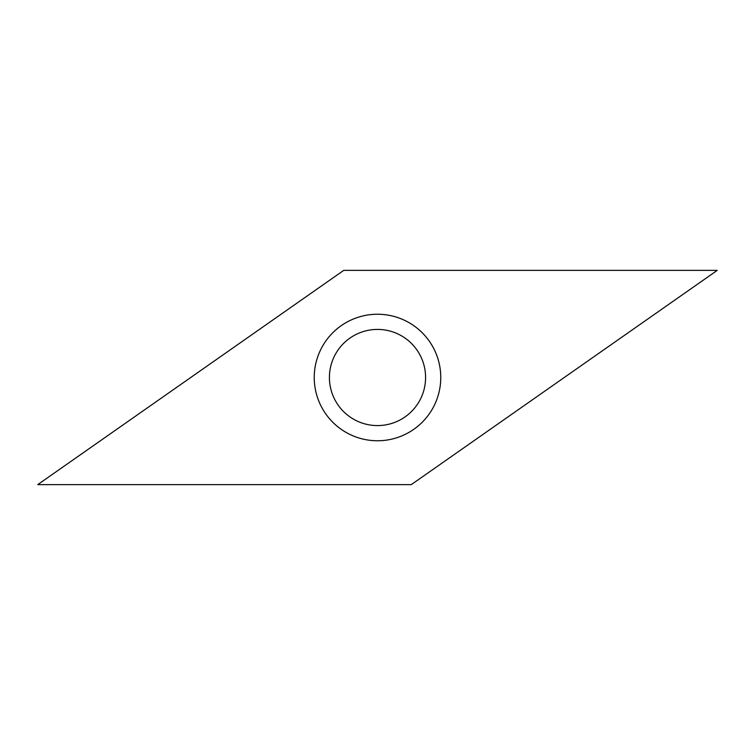 <?xml version="1.0" encoding="UTF-8"?>
<svg xmlns="http://www.w3.org/2000/svg" width="755" height="755" viewBox="0 0 755 755"><rect width="100%" height="100%" fill="white"/><g stroke="black" fill="none" stroke-linecap="round" stroke-linejoin="round"><path stroke-width="1.13" d="M343.723 270.375L717.25 270.375L411.277 484.625L37.75 484.625L343.723 270.375L37.75 484.625L411.277 484.625L717.25 270.375L343.723 270.375M437.834 358.474A63.26 63.26 0 0 0 358.474 317.166A63.26 63.26 0 0 0 317.166 396.526A63.26 63.26 0 0 0 396.526 437.834A63.26 63.26 0 0 0 437.834 358.474M423.357 363.042A48.075 48.075 0 0 0 363.042 331.643A48.075 48.075 0 0 0 331.643 391.958A48.075 48.075 0 0 0 391.958 423.357A48.075 48.075 0 0 0 423.357 363.042A48.075 48.075 0 0 0 363.042 331.643A48.075 48.075 0 0 0 331.643 391.958A48.075 48.075 0 0 0 391.958 423.357A48.075 48.075 0 0 0 423.357 363.042"/></g></svg>
